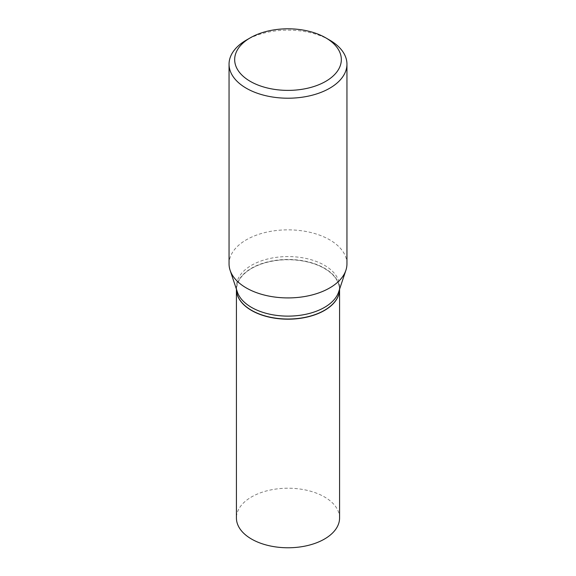 <?xml version="1.0" encoding="UTF-8"?>
<svg xmlns="http://www.w3.org/2000/svg" width="576" height="576" viewBox="0 0 576 576"><rect width="100%" height="100%" fill="white"/><g stroke="black" fill="none" stroke-linecap="round" stroke-linejoin="round"><path stroke-width="0.43" stroke-dasharray="2.88 2.16" d="M339.574 517.997A51.574 29.779 0 0 0 324.468 496.937A51.574 29.779 0 0 0 268.265 490.486A51.574 29.779 0 0 0 236.426 517.997M339.574 289.332A51.574 29.779 0 0 0 324.468 268.351A51.574 29.779 0 0 0 268.322 261.878A51.574 29.779 0 0 0 236.426 289.332M339.574 289.253A51.574 29.779 0 0 0 324.468 268.2A51.574 29.779 0 0 0 268.265 261.742A51.574 29.779 0 0 0 236.426 289.253M338.645 291.989A51.574 29.779 0 0 0 339.574 286.351A51.574 29.779 0 0 0 324.468 265.291A51.574 29.779 0 0 0 268.265 258.84A51.574 29.779 0 0 0 236.426 286.351A51.574 29.779 0 0 0 237.355 291.989M324.403 310.349A51.386 29.671 0 0 0 324.338 268.423A51.386 29.671 0 0 0 251.662 268.423A51.386 29.671 0 0 0 251.662 310.385M346.946 263.88A58.946 34.034 0 0 0 329.681 239.818A58.946 34.034 0 0 0 265.442 232.438A58.946 34.034 0 0 0 229.054 263.88M329.681 40.111A58.946 34.034 0 0 0 246.319 40.111M339.574 289.195L339.574 286.351M236.426 289.195L236.426 286.351"/><path stroke-width="0.86" d="M236.426 289.332A51.574 29.779 0 0 0 236.426 289.404L236.426 517.997A51.574 29.779 0 0 0 251.532 539.05A51.574 29.779 0 0 0 307.735 545.508A51.574 29.779 0 0 0 339.574 517.997L339.574 289.404A51.574 29.779 0 0 0 339.574 289.332M236.426 289.404A51.574 29.779 0 0 0 251.532 310.464A51.574 29.779 0 0 0 307.735 316.915A51.574 29.779 0 0 0 339.574 289.404M324.403 310.349A51.386 29.671 0 0 1 324.338 310.385A51.386 29.671 0 0 1 251.662 310.385L251.532 310.306A51.574 29.779 0 0 0 324.468 310.306A51.574 29.779 0 0 0 339.574 289.253L339.574 289.195M250.286 37.822L246.319 40.111A58.946 34.034 0 0 0 229.054 64.174L229.054 263.88A58.946 34.034 0 0 0 230.119 270.331L237.355 291.989A51.574 29.779 0 0 0 251.532 307.404A51.574 29.779 0 0 0 303.113 314.82A51.574 29.779 0 0 0 338.645 291.989L345.881 270.331A58.946 34.034 0 0 0 346.946 263.88L346.946 64.174A58.946 34.034 0 0 0 329.681 40.111L325.714 37.822A53.338 30.794 0 0 0 250.286 37.822A53.338 30.794 0 0 0 250.286 81.367A53.338 30.794 0 0 0 325.714 81.367A53.338 30.794 0 0 0 325.714 37.822L329.681 40.111M229.054 64.174A58.946 34.034 0 0 0 246.319 88.243A58.946 34.034 0 0 0 310.558 95.623A58.946 34.034 0 0 0 346.946 64.174M230.119 270.331A58.946 34.034 0 0 0 246.319 287.95A58.946 34.034 0 0 0 305.273 296.424A58.946 34.034 0 0 0 345.881 270.331M236.426 289.195L236.426 289.253A51.574 29.779 0 0 0 251.532 310.306L251.662 310.385"/></g></svg>

